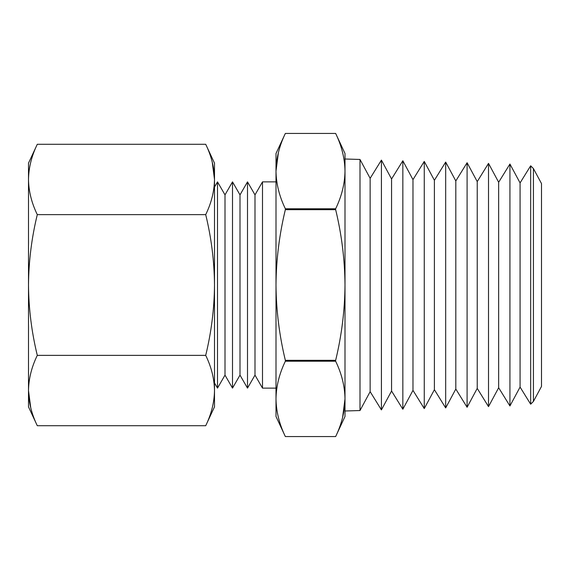 <?xml version="1.0" encoding="UTF-8"?>
<svg xmlns="http://www.w3.org/2000/svg" width="570" height="570" viewBox="0 0 570 570"><rect width="100%" height="100%" fill="white"/><g stroke="black" fill="none" stroke-linecap="round" stroke-linejoin="round"><path stroke-width="0.85" d="M205.706 144.274L214.498 163.127L214.498 406.873L205.706 425.726C211.377 414.091 214.306 402.363 214.498 390.55C214.306 378.736 211.377 367.009 205.706 355.367C211.377 332.054 214.313 308.598 214.498 285C214.299 261.302 211.363 237.847 205.706 214.634C211.377 202.998 214.306 191.271 214.498 179.45C214.306 167.644 211.377 155.916 205.706 144.274L37.292 144.274C31.621 155.909 28.692 167.637 28.5 179.45C28.692 191.263 31.628 202.991 37.292 214.634C31.635 237.847 28.707 261.302 28.5 285C28.692 308.598 31.621 332.054 37.292 355.367C31.621 367.002 28.692 378.729 28.5 390.55C28.692 402.356 31.628 414.084 37.292 425.726L205.706 425.726M212.225 162.044L214.498 179.45M205.706 214.634L37.292 214.634M205.706 355.367L37.292 355.367M30.773 407.956L28.5 390.55L28.5 406.873L37.292 425.726M214.498 187.074L217.498 181.873L217.498 388.127L214.498 382.926M37.292 144.274L28.5 163.127L28.5 390.55M217.498 181.873L225 194.869L225 375.131L217.498 388.127M225 194.869L232.503 181.873L232.503 388.127L225 375.131M232.503 181.873L239.998 194.869L239.998 375.131L232.503 388.127M239.998 194.869L247.501 181.873L247.501 388.127L239.998 375.131M247.501 181.873L254.997 194.869L254.997 375.131L247.501 388.127M254.997 194.869L262.499 181.873L262.499 388.127L276.001 388.127M285.349 208.77L285.349 209.667L335.652 209.667C341.672 234.534 344.786 259.642 345 285L345 153.487L335.652 133.444L285.349 133.444L335.652 133.444C341.679 145.906 344.8 158.46 345 171.107C344.8 183.747 341.679 196.301 335.652 208.77L285.349 208.77C279.314 196.308 276.201 183.754 276.001 171.107C276.201 158.467 279.321 145.913 285.349 133.444L276.001 153.487L276.001 416.513L285.349 436.556C279.314 424.094 276.201 411.54 276.001 398.893C276.201 386.253 279.321 373.699 285.349 361.23L335.652 361.23C341.679 373.692 344.8 386.246 345 398.893C344.8 411.533 341.679 424.087 335.652 436.556L285.349 436.556L335.652 436.556L345 416.513L345 398.893L342.591 417.497M345 398.893L345 285C344.8 310.258 341.687 335.374 335.652 360.333L285.349 360.333C279.314 335.374 276.201 310.258 276.001 285C276.215 259.642 279.329 234.534 285.349 209.667M278.409 152.504L276.001 171.107M285.349 360.333L285.349 361.23M541.5 386.446L541.5 183.554L541.5 386.446M335.652 208.77L335.652 209.667M335.652 360.333L335.652 361.23M533.427 285L533.427 401.43L530.663 404.201L530.663 165.799L533.427 168.57L533.427 285M359.998 410.543L370.144 391.668L370.144 178.332L359.998 159.458L359.998 410.543L345 410.999M530.663 165.799L520.075 182.913L520.075 387.087L530.663 404.201M520.075 182.913L509.929 164.039L509.929 405.961L520.075 387.087M370.144 178.332L381.416 160.113L381.416 409.887L370.144 391.668M509.929 164.039L498.657 182.258L498.657 387.743L509.929 405.961M381.416 160.113L391.561 178.987L391.561 391.013L381.416 409.887M498.657 182.258L488.511 163.383L488.511 406.617L498.657 387.743M391.561 178.987L402.84 160.768L402.84 409.232L391.561 391.013M488.511 163.383L477.232 181.609L477.232 388.391L488.511 406.617M402.84 160.768L412.979 179.643L412.979 390.357L402.84 409.232M477.232 181.609L467.094 162.728L467.094 407.272L477.232 388.391M412.979 179.643L424.258 161.424L424.258 408.576L412.979 390.357M467.094 162.728L455.815 180.954L455.815 389.046L467.094 407.272M424.258 161.424L434.397 180.298L434.397 389.702L424.258 408.576M455.815 180.954L445.676 162.072L445.676 407.928L455.815 389.046M254.997 375.131L262.499 388.127M262.499 181.873L276.001 181.873M541.493 386.432L533.427 401.43M541.493 183.569L533.427 168.57M359.998 159.458L345 159.001M434.397 389.702L445.676 407.928M434.397 180.298L445.676 162.072"/></g></svg>
